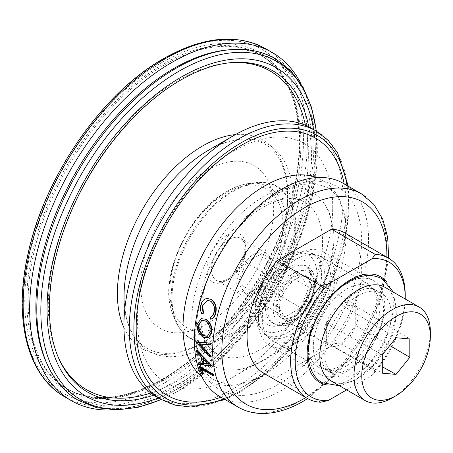 <?xml version="1.0" encoding="UTF-8"?>
<svg xmlns="http://www.w3.org/2000/svg" width="453" height="453" viewBox="0 0 453 453"><rect width="100%" height="100%" fill="white"/><g stroke="black" fill="none" stroke-linecap="round" stroke-linejoin="round"><path stroke-width="0.34" stroke-dasharray="2.27 1.7" d="M296.579 318.482A24.309 14.037 120 0 0 312.462 297.06A24.309 14.037 120 0 0 308.736 277.581A24.309 14.037 120 0 0 296.579 278.782A24.309 14.037 120 0 0 280.696 300.209A24.309 14.037 120 0 0 284.427 319.688A24.309 14.037 120 0 0 296.579 318.482M292.915 316.37A24.309 14.037 120 0 0 308.793 294.943A24.309 14.037 120 0 0 305.067 275.464A24.309 14.037 120 0 0 292.915 276.664A24.309 14.037 120 0 0 277.032 298.091A24.309 14.037 120 0 0 280.758 317.57A24.309 14.037 120 0 0 292.915 316.37M296.579 338.204A48.46 27.978 120 0 0 328.238 295.498A48.46 27.978 120 0 0 320.809 256.664A48.46 27.978 120 0 0 296.579 259.065A48.46 27.978 120 0 0 264.92 301.772A48.46 27.978 120 0 0 272.349 340.605A48.46 27.978 120 0 0 296.579 338.204M342.813 364.892A48.46 27.978 120 0 0 374.472 322.191A48.46 27.978 120 0 0 367.043 283.357A48.46 27.978 120 0 0 342.813 285.758A48.46 27.978 120 0 0 335.435 290.939A48.46 27.978 120 0 0 309.348 336.132A48.46 27.978 120 0 0 318.584 367.292A48.46 27.978 120 0 0 342.813 364.892M327.661 385.022A60.94 35.187 120 0 0 350.214 379.359A60.94 35.187 120 0 0 387.825 332.174A60.94 35.187 120 0 0 386.936 282.355M219.864 396.579A123.182 71.121 120 0 0 281.455 390.475A123.182 71.121 120 0 0 361.924 281.93A123.182 71.121 120 0 0 343.04 183.222M211.075 319.116L210.549 317.27C212.434 316.505 213.714 314.818 214.377 312.219C215.424 307.332 214.224 303.601 210.787 301.019L207.655 300.305M202.378 314.099C200.849 311.069 200.492 307.972 201.296 304.801C202.021 301.868 203.51 299.903 205.77 298.901L207.372 298.504M208.765 337.734L203.816 337.1C199.365 334.11 197.253 329.795 197.468 324.155L201.574 318.521M210.492 344.739L199.558 343.827L199.875 344.161M210.634 356.76L196.647 342.242A123.182 71.121 120 0 1 196.647 342.038M198.833 362.655A123.182 71.121 120 0 0 199.144 363.986L211.613 365.492M202.276 363.091L202.814 363.153A123.182 71.121 120 0 1 201.783 356.647L197.129 351.845A123.182 71.121 120 0 1 196.998 350.373M213.85 375.503L201.511 368.374A123.182 71.121 120 0 0 201.749 369.172M203.137 373.249L201.727 372.434A123.182 71.121 120 0 1 199.762 366.386M262.497 360.571A99.96 57.712 120 0 0 333.17 236.823A99.96 57.712 120 0 0 325.333 205.305A99.96 57.712 120 0 0 262.497 197.338A99.96 57.712 120 0 0 193.805 299.388A99.96 57.712 120 0 0 230.135 370.197A99.96 57.712 120 0 0 261.341 361.222A99.96 57.712 120 0 0 262.497 360.571M235.062 375.888A138.12 79.745 120 0 0 332.712 204.898A138.12 79.745 120 0 0 235.062 150.339A138.12 79.745 120 0 0 222.683 158.397A138.12 79.745 120 0 0 138.182 304.756A138.12 79.745 120 0 0 233.471 376.794A138.12 79.745 120 0 0 235.062 375.888M207.174 323.77A94.003 54.275 120 0 0 273.646 208.64A94.003 54.275 120 0 0 207.174 170.26A94.003 54.275 120 0 0 198.748 175.741A94.003 54.275 120 0 0 141.24 275.356A94.003 54.275 120 0 0 207.174 323.77M164.501 379.857A192.876 111.359 120 0 0 290.503 209.898A192.876 111.359 120 0 0 260.939 55.345A192.876 111.359 120 0 0 164.501 64.898A192.876 111.359 120 0 0 38.499 234.858A192.876 111.359 120 0 0 68.063 389.41A192.876 111.359 120 0 0 164.501 379.857M113.148 409.914A200.979 116.036 120 0 0 171.778 390.679A200.979 116.036 120 0 0 301.234 84.139M46.353 362.428A195.277 112.746 120 0 0 173.963 387.287A195.277 112.746 120 0 0 309.405 180.696A195.277 112.746 120 0 0 226.71 50.034M150.843 392.983A183.878 106.161 120 0 0 178.335 380.503A183.878 106.161 120 0 0 305.418 125.243M229.218 62.825A183.878 106.161 120 0 0 228.001 62.939A183.878 106.161 120 0 0 178.335 80.226A183.878 106.161 120 0 0 58.171 357.094A183.878 106.161 120 0 0 58.686 358.204M156.013 396.392A154.949 89.462 120 0 0 233.482 388.719A154.949 89.462 120 0 0 334.71 252.179A154.949 89.462 120 0 0 310.956 128.018M221.013 397.241A148.465 85.719 120 0 0 241.166 387.859L241.166 387.859A148.465 85.719 120 0 0 346.143 206.03A148.465 85.719 120 0 0 344.189 183.884M201.766 376.511A115.356 66.602 120 0 0 264.575 374.342L241.166 387.859L264.575 374.342A115.356 66.602 120 0 0 346.143 233.063A115.356 66.602 120 0 0 316.619 177.582M253.946 293.872A24.309 14.037 120 0 0 269.829 272.446A24.309 14.037 120 0 0 266.104 252.967A24.309 14.037 120 0 0 253.946 254.167A24.309 14.037 120 0 0 238.063 275.594A24.309 14.037 120 0 0 241.789 295.073A24.309 14.037 120 0 0 253.946 293.872M344.892 232.95A81.042 46.789 -60 0 1 331.59 345.645L277.157 377.077A81.042 46.789 -60 0 1 263.856 373.317M213.946 312.287L214.377 312.219M210.107 317.377L210.549 317.27M210.368 301.052L210.787 301.019M200.866 304.875L201.296 304.801M205.351 298.935L205.77 298.901M197.015 324.331L197.468 324.155M203.357 337.321L203.816 337.1M207.582 336.211L210.52 331.63C210.86 326.941 209.297 323.334 205.832 320.803L202.004 320.311M205.832 320.803L205.385 320.939M210.52 331.63L210.073 331.8M199.099 344.093L199.558 343.827M196.189 342.513L196.647 342.242M198.697 364.365L199.144 363.986M202.361 363.521L202.814 363.153M201.33 356.981L201.783 356.647M196.676 352.168L197.129 351.845M208.018 363.742L208.912 363.833L203.284 358.176L202.831 358.51M203.284 358.176A123.182 71.121 120 0 0 203.408 359.099M208.912 363.833L208.459 364.184M201.07 368.776L201.511 368.374M201.296 372.859L201.727 372.434M346.641 389.891L372.202 375.135L375.141 370.792A81.042 46.789 -60 0 0 405.225 295.192M405.22 298.997A77.797 44.915 -60 0 1 372.202 375.135M277.157 377.077L320.707 402.219M331.59 345.645L375.141 370.792M261.885 285.316L269.829 264.852L261.885 253.555L246.007 262.723L238.068 283.187L246.007 294.484L261.885 285.316L300.854 307.814L308.793 287.349L300.854 276.053L284.971 285.22L277.032 305.684L284.971 316.981L300.854 307.814M269.829 264.852L308.793 287.349M261.885 253.555L300.854 276.053M246.007 294.484L284.971 316.981M238.068 283.187L277.032 305.684M246.007 262.723L284.971 285.22M293.833 277.196A24.309 14.037 -60 0 1 305.985 275.99A24.309 14.037 -60 0 1 309.71 295.475A24.309 14.037 -60 0 1 293.833 316.896A24.309 14.037 -60 0 1 281.675 318.102A24.309 14.037 -60 0 1 277.949 298.618A24.309 14.037 -60 0 1 293.833 277.196M341.047 344.155A24.309 14.037 120 0 0 356.93 322.734A24.309 14.037 120 0 0 353.204 303.25A24.309 14.037 120 0 0 341.047 304.456A24.309 14.037 120 0 0 325.163 325.883A24.309 14.037 120 0 0 328.895 345.362A24.309 14.037 120 0 0 341.047 344.155M358.012 372.479A47.004 27.135 -60 0 1 334.507 374.807A47.004 27.135 -60 0 1 327.304 337.14A47.004 27.135 -60 0 1 358.012 295.724A47.004 27.135 -60 0 1 381.511 293.391A47.004 27.135 -60 0 1 388.714 331.058A47.004 27.135 -60 0 1 358.012 372.479M346.551 365.86A47.004 27.135 -60 0 1 323.046 368.187A47.004 27.135 -60 0 1 315.843 330.526A47.004 27.135 -60 0 1 346.551 289.105A47.004 27.135 -60 0 1 370.05 286.777A47.004 27.135 -60 0 1 377.253 324.439A47.004 27.135 -60 0 1 346.551 365.86M340.571 287.383A54.003 31.178 -60 0 1 346.551 283.385A54.003 31.178 -60 0 1 373.549 280.713A54.003 31.178 -60 0 1 381.828 323.986A54.003 31.178 -60 0 1 346.551 371.579A54.003 31.178 -60 0 1 319.546 374.252A54.003 31.178 -60 0 1 308.833 342.36M311.89 328.986A54.003 31.178 -60 0 1 330.52 296.715M296.579 342.728A54.003 31.178 -60 0 1 269.58 345.401A54.003 31.178 -60 0 1 258.391 320.679A54.003 31.178 -60 0 1 296.579 254.541L296.579 254.541A54.003 31.178 -60 0 1 323.584 251.862A54.003 31.178 -60 0 1 331.862 295.141A54.003 31.178 -60 0 1 296.579 342.728M291.63 334.155A47.004 27.135 -60 0 1 268.131 336.483A47.004 27.135 -60 0 1 258.391 314.965A47.004 27.135 -60 0 1 291.63 257.4A47.004 27.135 -60 0 1 291.63 257.395L296.579 254.541L291.63 257.4A47.004 27.135 -60 0 1 315.129 255.067A47.004 27.135 -60 0 1 322.338 292.734A47.004 27.135 -60 0 1 291.63 334.155M288.329 332.247A47.004 27.135 -60 0 1 264.829 334.574A47.004 27.135 -60 0 1 255.096 313.057A47.004 27.135 -60 0 1 288.329 255.492L288.329 255.492A47.004 27.135 -60 0 1 311.828 253.165A47.004 27.135 -60 0 1 319.037 290.826A47.004 27.135 -60 0 1 288.329 332.247M286.036 328.278A43.76 25.266 -60 0 1 255.096 310.413A43.76 25.266 -60 0 1 286.036 256.817L288.329 255.492L286.036 256.817A43.76 25.266 -60 0 1 316.981 274.682A43.76 25.266 -60 0 1 286.036 328.278M385.01 287.332A54.003 31.178 -60 0 1 393.289 330.605A54.003 31.178 -60 0 1 358.012 378.193A54.003 31.178 -60 0 1 331.007 380.871M430.35 331.772A54.003 31.178 -60 0 1 392.162 397.91M341.047 304.688L326.336 322.995L326.336 342.61L341.047 343.923L355.764 325.622L355.764 306.002L341.047 304.688L396.058 337.728M355.764 306.002L409.812 338.957M355.764 325.622L389.773 345.554M341.047 343.923L382.309 366.783M326.336 342.61L382.309 373.176M326.336 322.995L382.309 354.841M47.361 364.654A196.823 113.635 120 0 0 175.979 389.71A196.823 113.635 120 0 0 312.491 181.483A196.823 113.635 120 0 0 229.144 49.79M208.442 150.294A119.354 68.913 120 0 0 208.029 150.532L208.431 150.294C231.149 137.82 249.92 135.792 264.756 144.201C286.653 155.724 294.648 195.056 280.622 238.816C267.882 281.205 235.764 323.935 203.25 342.196C180.532 354.671 161.761 356.698 146.925 348.289C132.123 339.586 124.496 322.151 124.043 295.996A119.354 68.913 120 0 0 208.442 345.203A119.354 68.913 120 0 0 292.836 199.02A119.354 68.913 120 0 0 208.442 150.294M278.68 192.508A117.316 67.735 120 0 0 195.724 336.188A117.316 67.735 120 0 0 278.68 384.087A117.316 67.735 120 0 0 361.636 240.407A117.316 67.735 120 0 0 278.68 192.508M238.199 407.162A123.182 71.121 120 0 0 299.79 401.064A123.182 71.121 120 0 0 380.26 292.513A123.182 71.121 120 0 0 361.381 193.81M228.731 239.614A24.309 14.037 120 0 0 212.853 261.036A24.309 14.037 120 0 0 216.579 280.515A24.309 14.037 120 0 0 228.731 279.314A24.309 14.037 120 0 0 244.614 257.887A24.309 14.037 120 0 0 240.888 238.408A24.309 14.037 120 0 0 228.731 239.614M226.443 235.639A27.554 15.906 120 0 0 206.959 269.388A27.554 15.906 120 0 0 226.443 280.634A27.554 15.906 120 0 0 245.922 246.891A27.554 15.906 120 0 0 226.443 235.639M226.443 192.791A80.034 46.212 120 0 0 169.847 290.815A80.034 46.212 120 0 0 226.443 323.487A80.034 46.212 120 0 0 283.034 225.464A80.034 46.212 120 0 0 226.443 192.791M227.587 191.16A82.842 47.831 120 0 0 172.865 314.529A82.842 47.831 120 0 0 227.587 326.443A82.842 47.831 120 0 0 285.197 237.814A82.842 47.831 120 0 0 248.487 183.544A82.842 47.831 120 0 0 227.587 191.16M232.785 190.696A87.089 50.283 120 0 0 175.26 320.39A87.089 50.283 120 0 0 232.785 332.91A87.089 50.283 120 0 0 293.346 239.739A87.089 50.283 120 0 0 254.756 182.689A87.089 50.283 120 0 0 232.785 190.696M233.929 191.002A87.525 50.532 120 0 0 176.755 268.125A87.525 50.532 120 0 0 190.169 338.261A87.525 50.532 120 0 0 233.929 333.923A87.525 50.532 120 0 0 291.109 256.8A87.525 50.532 120 0 0 277.695 186.664A87.525 50.532 120 0 0 233.929 191.002M260.679 206.443A87.525 50.532 120 0 0 203.505 283.572A87.525 50.532 120 0 0 216.919 353.702A87.525 50.532 120 0 0 260.679 349.371A87.525 50.532 120 0 0 317.859 272.242A87.525 50.532 120 0 0 304.439 202.112A87.525 50.532 120 0 0 260.679 206.443M163.176 379.093A192.876 111.359 120 0 0 289.178 209.133A192.876 111.359 120 0 0 259.614 54.581A192.876 111.359 120 0 0 163.176 64.133A192.876 111.359 120 0 0 37.18 234.093A192.876 111.359 120 0 0 66.744 388.646A192.876 111.359 120 0 0 163.176 379.093M162.293 62.288A194.507 112.299 120 0 0 24.756 300.509A194.507 112.299 120 0 0 162.293 379.92A194.507 112.299 120 0 0 299.829 141.698A194.507 112.299 120 0 0 162.293 62.288M163.063 59.411A198.573 114.649 120 0 0 22.65 302.615A198.573 114.649 120 0 0 163.063 383.685A198.573 114.649 120 0 0 303.476 140.481A198.573 114.649 120 0 0 163.063 59.411M64.79 396.879A200.979 116.036 120 0 0 165.277 386.924A200.979 116.036 120 0 0 296.573 209.818A200.979 116.036 120 0 0 265.764 48.777M161.234 399.41A195.52 112.882 120 0 0 179.088 390.441A195.52 112.882 120 0 0 316.183 131.036M158.624 397.904A189.818 109.592 120 0 0 181.274 387.049A189.818 109.592 120 0 0 313.572 129.524M228.001 62.939L230.435 62.695A185.424 107.055 120 0 0 180.351 80.13A185.424 107.055 120 0 0 59.179 359.32L58.171 357.094M153.878 395.095A185.424 107.055 120 0 0 180.351 382.927A185.424 107.055 120 0 0 308.765 126.823M123.935 327.666A120.543 69.598 120 0 0 202.616 342.808A120.543 69.598 120 0 0 286.2 215.43A120.543 69.598 120 0 0 235.401 134.603M161.398 399.506A154.949 89.462 120 0 0 238.873 391.828A154.949 89.462 120 0 0 340.095 255.288A154.949 89.462 120 0 0 316.347 131.127M223.85 398.878A151.704 87.588 120 0 0 241.166 390.509A151.704 87.588 120 0 0 347.026 185.526M305.837 397.553A116.698 67.372 120 0 0 386.879 257.191M291.081 322.457A33.063 19.088 120 0 0 312.678 293.317A33.063 19.088 120 0 0 307.61 266.823A33.063 19.088 120 0 0 291.081 268.459A33.063 19.088 120 0 0 269.478 297.598A33.063 19.088 120 0 0 274.546 324.093A33.063 19.088 120 0 0 291.081 322.457M293.833 273.227A29.173 16.846 -60 0 1 314.461 285.135A29.173 16.846 -60 0 1 293.833 320.866A29.173 16.846 -60 0 1 273.199 308.957A29.173 16.846 -60 0 1 293.833 273.227M288.788 321.132A33.063 19.088 -60 0 1 272.253 322.768A33.063 19.088 -60 0 1 267.185 296.273A33.063 19.088 -60 0 1 288.788 267.14A33.063 19.088 -60 0 1 305.322 265.498A33.063 19.088 -60 0 1 310.39 291.992A33.063 19.088 -60 0 1 288.788 321.132M286.036 262.372A36.953 21.336 120 0 0 259.909 307.632A36.953 21.336 120 0 0 286.036 322.717A36.953 21.336 120 0 0 312.168 277.463A36.953 21.336 120 0 0 286.036 262.372M264.575 374.342L256.341 378.589L240.656 383.719L227.168 384.348L215.277 380.509C196.143 371.766 188.08 329.365 206.33 283.244C220.254 245.543 249.32 209.32 277.542 193.454L297.785 184.903L314.994 183.454L326.834 187.287C338.827 193.703 345.26 208.963 346.143 233.063L346.143 206.03M305.067 275.464L308.736 277.581M367.043 283.357L320.809 256.664M241.789 295.073L216.579 280.515C217.338 280.877 219.688 282.904 227.112 279.15C234.699 274.388 240.198 266.947 243.601 256.84C245.26 247.95 245.345 243.001 243.861 241.987L240.888 238.408L266.104 252.967M172.865 314.529C157.185 280.69 187.655 212.491 227.112 191.308C234.388 187.106 241.517 184.518 248.487 183.544L254.756 182.689C263.335 181.528 270.979 182.859 277.695 186.664L304.439 202.112C300.294 199.688 295.401 198.51 289.767 198.578C281.953 198.697 273.335 201.426 263.923 206.766C242.112 219.071 220.039 246.421 209.127 275.192C194.62 311.211 200.124 345.452 216.919 353.702L190.169 338.261C183.516 334.348 178.544 328.391 175.26 320.39L172.865 314.529M230.135 370.197C241.081 370.282 252.344 366.975 263.923 360.277C314.478 333.068 351.228 244.139 325.333 205.305M333.17 236.823L332.712 204.898M68.063 389.41L66.744 388.646C93.199 403.13 125.13 399.925 162.531 379.031C214.83 349.546 265.69 282.44 286.868 214.869C310.679 142.967 298.912 75.928 259.614 54.581L260.939 55.345M161.461 399.54L178.692 390.826L207.95 370.344L235.832 343.663L261.138 311.958L282.751 276.63L299.716 239.241L311.285 201.443L316.936 164.892L316.409 131.166M225.124 399.614L240.492 391.992L263.686 375.73L285.752 354.529L305.735 329.331L322.74 301.273L336.001 271.613L344.92 241.681L349.093 212.808L348.306 186.262M141.24 275.356L138.182 304.756M198.748 175.741L222.683 158.397M261.341 361.222L233.471 376.794M307.632 398.589L338.102 372.564L363.753 337.417L381.369 297.627L388.668 258.227M207.859 300.282L207.446 300.316M202.219 320.237L201.783 320.373M207.819 336.115L207.349 336.324M309.348 336.132L308.136 343.187M335.435 290.939L340.945 286.358M318.584 367.292L272.349 340.605M280.758 317.57L284.427 319.688M353.204 303.25L305.985 275.99M293.023 322.649C311.902 312.1 324.75 277.179 307.61 266.823L305.322 265.498L309.563 270.656L310.86 275.917C311.353 280.277 310.786 285.22 309.167 290.752C304.58 304.399 297.14 314.461 286.845 320.939C276.93 325.996 273.386 323.38 272.253 322.768L274.546 324.093C279.546 327.038 285.707 326.556 293.023 322.649M334.507 374.807L323.046 368.187M319.546 374.252L269.58 345.401M258.391 314.965L258.391 320.679M268.131 336.483L264.829 334.574M255.096 310.413L255.096 313.057M315.129 255.067L311.828 253.165M373.549 280.713L323.584 251.862M381.511 293.391L370.05 286.777M328.895 345.362L281.675 318.102M339.574 385.814L355.52 380.078L374.874 363.419L389.501 339.869L396.33 314.461L393.578 292.276M355.52 292.734C364.535 288.04 371.29 287.157 375.78 290.084C383.867 294.303 385.882 311.33 380.956 325.65C374.388 345.197 363.748 359.597 349.036 368.85C342.774 372.292 337.513 373.674 333.266 372.995L328.776 371.5C320.696 367.281 318.674 350.248 323.601 335.933C330.175 316.387 340.815 301.987 355.52 292.734"/><path stroke-width="0.68" d="M386.936 282.355A60.94 35.187 120 0 0 350.214 279.841A60.94 35.187 120 0 0 340.945 286.358A60.94 35.187 120 0 0 308.136 343.187A60.94 35.187 120 0 0 327.661 385.022M388.668 258.227L387.683 237.423L382.745 219.207L373.884 204.382L361.381 193.81L343.04 183.222A123.182 71.121 120 0 0 281.455 189.326A123.182 71.121 120 0 0 200.979 297.87A123.182 71.121 120 0 0 219.864 396.579L238.199 407.162C245.016 411.064 252.559 413.164 260.837 413.464C274.405 413.821 288.47 409.795 303.029 401.386L307.632 398.589M207.655 300.305L202.712 305.605L203.493 313.199L201.936 314.212C200.407 311.177 200.05 308.063 200.866 304.875C201.591 301.93 203.086 299.948 205.351 298.935L207.168 298.516L211.381 299.484C215.594 302.621 217.055 307.168 215.764 313.131C214.965 316.307 213.403 318.3 211.075 319.116L210.634 319.229L210.107 317.377C211.998 316.602 213.278 314.903 213.946 312.287C214.999 307.383 213.805 303.635 210.368 301.052L207.446 300.316L202.712 305.605M207.372 298.504L211.381 299.484M201.143 318.652L206.121 319.246C210.385 322.287 212.321 326.658 211.942 332.366L208.765 337.734L203.357 337.321C198.912 334.325 196.795 329.999 197.015 324.331L201.143 318.652L206.121 319.246M199.558 343.827L210.549 355.288A123.182 71.121 120 0 0 210.634 356.76L210.181 357.06L196.189 342.513A123.828 71.495 120 0 1 196.189 342.309L196.647 342.038L210.56 343.17A123.182 71.121 120 0 0 210.492 344.739L199.099 344.093L210.09 355.582L210.549 355.288M198.386 363.029L202.361 363.521A123.828 71.495 120 0 1 201.33 356.981L196.676 352.168A123.828 71.495 120 0 1 196.54 350.684L211.132 365.656A123.828 71.495 120 0 0 211.16 365.837L198.697 364.365A123.828 71.495 120 0 1 198.386 363.029L198.833 362.655L202.814 363.153M196.54 350.684L196.998 350.373L211.585 365.305A123.182 71.121 120 0 0 211.613 365.492L211.16 365.837M201.749 369.172A123.182 71.121 120 0 0 203.137 373.249L202.706 373.674L201.296 372.859A123.828 71.495 120 0 1 199.32 366.783L199.762 366.386L213.516 374.325A123.182 71.121 120 0 0 213.85 375.503L213.414 375.905L201.07 368.776A123.828 71.495 120 0 0 202.706 373.674M301.234 84.139A200.979 116.036 120 0 0 272.27 52.531A200.979 116.036 120 0 0 171.778 62.48A200.979 116.036 120 0 0 40.487 239.586A200.979 116.036 120 0 0 71.291 400.633A200.979 116.036 120 0 0 113.148 409.914M229.144 49.79L226.71 50.034A195.277 112.746 120 0 0 173.963 68.397A195.277 112.746 120 0 0 46.353 362.428L47.361 364.654A196.823 113.635 120 0 1 175.979 68.301A196.823 113.635 120 0 1 229.144 49.79C246.591 48.075 262.106 51.093 275.679 58.845L291.019 70.895L303.108 87.321L311.63 107.604L316.409 131.166M305.418 125.243A183.878 106.161 120 0 0 229.218 62.825M58.686 358.204A183.878 106.161 120 0 0 150.843 392.983M348.306 186.262L337.638 152.927L328.215 140.385L316.347 131.127L310.956 128.018A154.949 89.462 120 0 0 233.482 135.69A154.949 89.462 120 0 0 232.95 136.002A154.949 89.462 120 0 0 123.924 324.846A154.949 89.462 120 0 0 156.013 396.392L161.398 399.506L175.351 405.158L190.923 407.043L225.124 399.614M344.189 183.884A148.465 85.719 120 0 0 241.166 145.419A148.465 85.719 120 0 0 136.67 315.277A148.465 85.719 120 0 0 221.013 397.241M331.59 229.19L375.141 254.337L372.202 258.68L328.232 284.065A77.797 44.915 -60 0 0 295.203 361.358A77.797 44.915 -60 0 0 328.232 400.52L320.707 402.219A81.042 46.789 -60 0 1 307.406 398.459L263.856 373.317A81.042 46.789 -60 0 1 277.157 260.617L331.59 229.19A81.042 46.789 -60 0 1 344.892 232.95L388.442 258.097A81.042 46.789 -60 0 1 405.225 295.192L405.225 297.842A77.797 44.915 -60 0 1 405.22 298.997M202.281 305.679L203.052 313.306L203.493 313.199M203.052 313.306L201.936 314.212M210.962 299.507C215.175 302.644 216.63 307.208 215.328 313.204L215.764 313.131M215.328 313.204C214.524 316.398 212.961 318.408 210.634 319.229M205.673 319.371C209.937 322.417 211.874 326.806 211.489 332.542L211.942 332.366M211.489 332.542L208.295 337.949M205.385 320.939L201.783 320.373L198.431 325.084C198.165 329.75 199.847 333.329 203.471 335.832L207.349 336.324L210.073 331.8C210.413 327.094 208.85 323.47 205.385 320.939M202.004 320.311L198.431 325.084M198.884 324.909C198.618 329.552 200.3 333.119 203.929 335.622L203.471 335.832M203.929 335.622L207.582 336.211M210.09 355.582A123.828 71.495 120 0 0 210.181 357.06M196.189 342.309L210.56 343.17M210.101 343.402A123.828 71.495 120 0 0 210.033 344.976M211.132 365.656L211.585 365.305M202.831 358.51A123.828 71.495 120 0 0 203.646 363.668L208.459 364.184L202.831 358.51M203.408 359.099A123.182 71.121 120 0 0 204.093 363.306L203.646 363.668M204.093 363.306L208.018 363.742M199.32 366.783L213.074 374.722L213.516 374.325M213.074 374.722A123.828 71.495 120 0 0 213.414 375.905M307.406 398.459A81.042 46.789 -60 0 1 320.707 285.764L328.232 284.065M328.232 400.52L346.641 389.891M372.202 258.68A77.797 44.915 -60 0 1 405.225 297.842M375.141 254.337A81.042 46.789 -60 0 1 388.442 258.097M277.157 260.617L320.707 285.764M396.058 316.471A48.494 27.995 120 0 0 361.771 375.865A48.494 27.995 120 0 0 396.058 395.662L392.162 397.91A54.003 31.178 -60 0 1 365.163 400.588A54.003 31.178 -60 0 1 356.885 357.309A54.003 31.178 -60 0 1 392.162 309.722A54.003 31.178 -60 0 1 419.167 307.049A54.003 31.178 -60 0 1 430.35 331.772L430.35 336.268A48.494 27.995 120 0 0 396.058 316.471M308.833 342.36A54.003 31.178 -60 0 1 311.89 328.986M330.52 296.715A54.003 31.178 -60 0 1 340.571 287.383M365.163 400.588L331.007 380.871A54.003 31.178 -60 0 1 322.729 337.593A54.003 31.178 -60 0 1 358.012 290.005A54.003 31.178 -60 0 1 385.01 287.332L419.167 307.049M392.162 397.91L396.058 395.662A48.494 27.995 120 0 0 430.35 336.268M396.058 337.728L382.309 354.841L382.309 373.176L396.058 374.405L409.812 357.298L409.812 338.957L396.058 337.728M389.773 345.554L409.812 357.298M382.309 366.783L396.058 374.405M232.95 136.002L208.029 150.532A119.354 68.913 120 0 0 124.043 295.996L123.924 324.846M361.381 193.81A123.182 71.121 120 0 0 299.79 199.909A123.182 71.121 120 0 0 219.32 308.459A123.182 71.121 120 0 0 238.199 407.162M386.879 257.191A116.698 67.372 120 0 0 304.376 207.848A116.698 67.372 120 0 0 221.857 350.775A116.698 67.372 120 0 0 304.376 398.414A116.698 67.372 120 0 0 305.837 397.553M165.277 58.726A200.979 116.036 120 0 0 33.981 235.832A200.979 116.036 120 0 0 64.79 396.879C27.344 375.922 13.199 318.98 27.899 254.354C44.173 176.795 102.214 92.973 163.658 58.567C202.819 36.495 236.857 33.228 265.764 48.777A200.979 116.036 120 0 0 165.277 58.726M316.183 131.036A195.52 112.882 120 0 0 179.088 71.161A195.52 112.882 120 0 0 41.127 300.124A195.52 112.882 120 0 0 161.234 399.41M313.572 129.524A189.818 109.592 120 0 0 181.274 77.072A189.818 109.592 120 0 0 47.531 296.154A189.818 109.592 120 0 0 158.624 397.904M308.765 126.823A185.424 107.055 120 0 0 230.435 62.695C214.682 64.298 198.165 70.056 180.877 79.977C135.481 105.702 90.679 160.979 67.763 219.79C46.716 272.236 43.641 325.803 59.179 359.32A185.424 107.055 120 0 0 153.878 395.095M235.401 134.603A120.543 69.598 120 0 0 202.616 145.962A120.543 69.598 120 0 0 123.935 327.666M316.347 131.127A154.949 89.462 120 0 0 238.873 138.799A154.949 89.462 120 0 0 137.644 275.345A154.949 89.462 120 0 0 161.398 399.506M347.026 185.526A151.704 87.588 120 0 0 241.166 142.769A151.704 87.588 120 0 0 134.241 318.34A151.704 87.588 120 0 0 223.85 398.878M316.619 177.582A115.356 66.602 120 0 0 264.575 185.968A115.356 66.602 120 0 0 190.758 282.706A115.356 66.602 120 0 0 201.766 376.511M161.461 399.54L138.669 407.185L116.846 409.942L96.568 407.689L78.465 400.429C64.966 392.547 54.598 380.622 47.361 364.654M64.79 396.879L71.291 400.633M265.764 48.777L272.27 52.531M207.57 298.487L207.168 298.516M393.578 292.276L382.264 278.855C372.162 273.657 361.092 274.541 349.036 281.506C337.457 288.414 327.683 298.742 319.705 312.485C315.328 320.169 312.128 328.051 310.112 336.12L307.978 353.046C308.25 369.167 315.05 378.918 322.298 382.728L339.574 385.814"/></g></svg>
